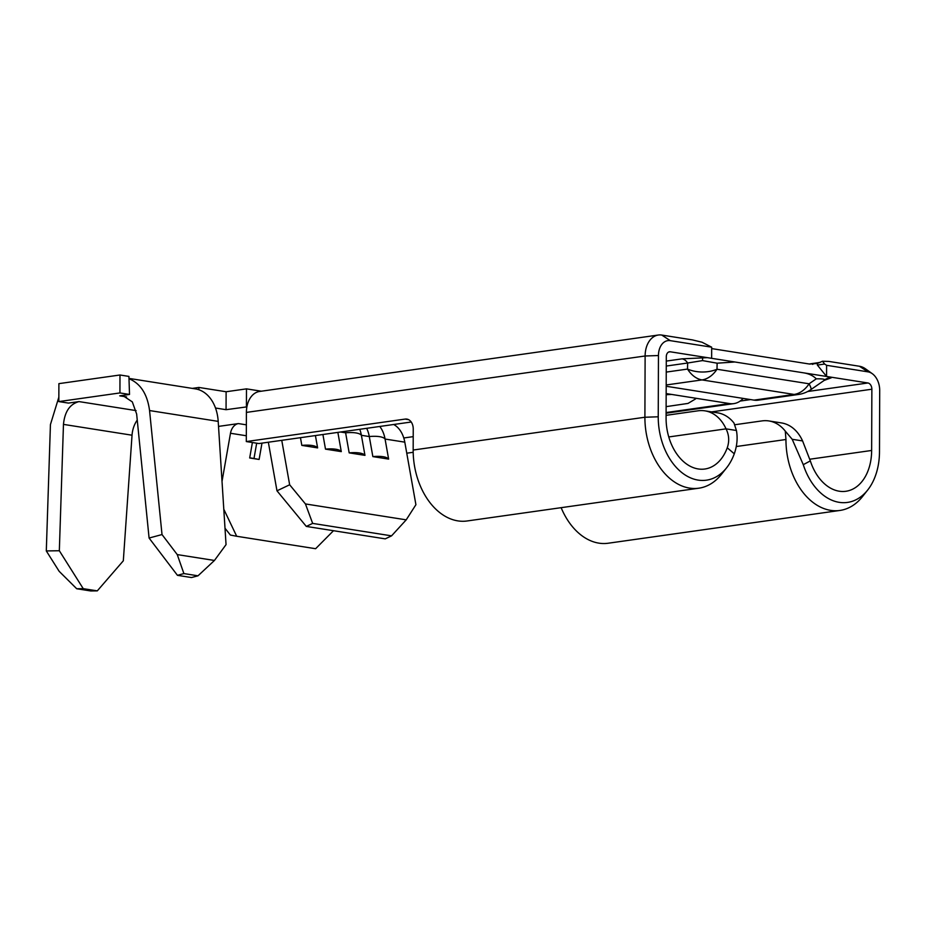 <?xml version="1.0" encoding="UTF-8"?>
<svg xmlns="http://www.w3.org/2000/svg" width="926" height="926" viewBox="0 0 926 926"><rect width="100%" height="100%" fill="white"/><g stroke="black" fill="none" stroke-linecap="round" stroke-linejoin="round"><path stroke-width="1.39" d="M824.615 379.949L825.413 379.718L824.626 379.857C824.661 379.081 821.871 378.734 816.269 378.838C813.028 375.597 808.699 373.583 803.282 372.784L734.908 361.997L717.129 363.189L702.533 360.596L687.648 363.015A11.344 7.802 81.9 0 0 682.08 358.848L707.418 357.656L734.908 361.997M867.662 490.062L862.488 496.602A64.496 44.402 -98.1 0 1 839.87 510.457A64.496 44.402 -98.1 0 1 785.954 439.503L785.283 431.134L792.205 439.294L803.27 464.678A57.632 39.668 81.9 0 0 867.662 490.062A57.632 39.668 81.9 0 0 879.492 451.703L879.7 390.448A16.946 11.656 81.9 0 0 872.257 373.664A16.946 11.656 81.9 0 0 867.975 371.847L826.594 365.307L826.559 376.454L831.189 377.843L824.186 380.401M666.164 393.573L671.674 394.441A28.347 4.236 -179.8 0 0 666.164 394.372M695.565 398.805A28.347 4.236 -179.8 0 0 695.576 398.712A28.347 4.236 -179.8 0 0 695.345 398.18L729.561 403.574A29.482 20.303 81.9 0 0 733.797 403.62A29.482 20.303 81.9 0 0 743.173 398.411M812.53 364.381A29.482 20.303 -98.1 0 1 817.218 362.853L820.228 362.332M872.257 373.664L865.463 368.814A23.821 16.39 -98.1 0 0 859.444 366.256L828.816 361.418L822.485 361.244L817.345 363.455L809.683 364.068L711.677 348.593M668.757 436.956L726.042 428.854C729.098 434.942 729.503 441.262 727.257 447.79A46.358 31.912 -98.1 0 1 704.825 469.019A46.358 31.912 -98.1 0 1 666.083 418.031L666.292 356.776A5.672 3.901 -98.1 0 1 669.44 351.787A5.672 3.901 -98.1 0 1 670.262 351.787L711.643 358.327L711.677 347.181L702.012 342.226L692.405 339.9L661.766 335.062L670.297 340.652A16.946 11.656 81.9 0 0 658.455 355.538L658.236 416.793A57.632 39.668 81.9 0 0 682.844 473.371A57.632 39.668 81.9 0 0 726.609 467.804A57.632 39.668 81.9 0 0 734.283 453.798C737.084 445.788 737.802 438.021 736.425 430.486L733.994 423.043A45.362 32.202 99 0 0 717.627 412.846L704.999 410.855A45.362 32.202 -81 0 0 698.088 410.808L666.095 415.334M822.485 361.244L824.661 364.045L817.38 365.075L817.345 363.455M58.894 383.642L119.986 374.995L119.929 392.937L58.836 401.583L58.894 383.642M162.015 534.557L177.248 554.593L183.904 573.576L177.445 575.324L149.086 538.041L162.015 534.557L149.561 410.554C147.35 394.071 140.497 383.468 128.992 378.722L128.911 376.407L119.986 374.995M261.329 391.2L246.49 388.862L226.118 391.744L198.893 387.45L192.272 388.388M711.677 347.181L670.297 340.652M807.692 391.513L867.928 382.982L803.282 372.784M753.995 400.125L794.103 394.441A29.482 20.303 81.9 0 0 798.328 394.488L758.232 400.159A29.482 20.303 -98.1 0 1 753.995 400.125L666.188 386.258M826.594 365.307L824.661 364.045M726.609 467.804L721.423 474.344A64.496 44.402 -98.1 0 1 698.817 488.199A64.496 44.402 -98.1 0 1 644.901 417.244L645.121 355.989A23.821 16.39 -98.1 0 1 658.351 335.027L259.639 391.443A23.821 16.39 81.9 0 0 246.895 406.873L226.06 409.686L215.492 408.019M128.992 378.722L129.513 394.453L119.732 395.83L126.561 396.907M129.513 394.453L119.929 392.937M59.333 550.739L83.236 588.658L76.719 588.751L59.148 571.307L46.3 550.935L59.333 550.739L63.466 424.386C64.716 411.63 69.89 404.037 79.011 401.595L68.42 403.088L58.836 401.583M222.02 481.393L230.481 433.264A11.344 8.045 99 0 1 238.422 423.587L218.513 426.4M305.441 503.941L312.652 523.398L306.309 526.419L276.978 490.815L289.653 484.773L305.441 503.941L406.213 519.845L415.913 504.705L404.801 442.153A29.482 20.928 -81 0 0 403.782 437.975L413.216 436.644M406.757 453.196L413.193 452.293M306.309 526.419L385.228 538.863L391.559 535.853L406.213 519.845M268.343 442.223L276.978 490.815M379.845 426.446L381.639 429.236A29.482 20.928 99 0 1 385.066 439.04L388.631 459.099L372.854 456.611A20.604 6.343 -10.1 0 1 388.631 459.099M366.673 428.31A29.482 20.928 99 0 1 369.289 436.551L372.854 456.611M359.739 429.294A29.482 20.928 99 0 1 361.395 435.301L364.96 455.36L349.171 452.872A20.604 6.343 -10.1 0 1 364.96 455.36M345.317 431.331A29.482 20.928 99 0 1 345.618 432.812L349.171 452.872M337.863 432.384L341.289 451.622L325.501 449.133A20.604 6.343 -10.1 0 1 341.289 451.622M322.908 434.502L325.501 449.133M315.419 435.567L317.618 447.895L301.83 445.394A20.604 6.343 -10.1 0 1 317.618 447.895M300.464 437.685L301.83 445.394M289.653 484.773L281.759 440.325M403.782 437.975A29.482 20.928 -81 0 0 393.677 424.49M218.883 426.354A29.482 20.928 -81 0 0 218.582 427.418M149.086 538.041L136.643 414.038L132.325 401.896L123.216 395.853L119.732 395.83M734.735 424.756L762.005 420.902A45.362 32.202 -81 0 1 768.916 420.948A45.362 32.202 -81 0 1 785.283 431.134M792.205 439.294L802.587 440.926A45.362 32.202 99 0 0 781.544 422.939L768.916 420.948M809.787 459.227L871.644 450.464L871.864 389.221A5.672 3.901 -98.1 0 0 867.928 382.982M704.999 410.855A45.362 32.202 -81 0 1 726.042 428.854L736.425 430.486M698.817 488.199L467.086 520.979A64.496 44.402 81.9 0 1 413.17 450.036L413.239 429.155A11.344 8.045 99 0 0 406.861 419.096A11.344 8.045 99 0 0 405.137 419.084L246.304 441.563L246.409 412.406L645.121 355.989L658.455 355.538M246.304 441.563L258.933 443.554L411.225 422.013M246.895 406.873A23.821 16.39 81.9 0 0 246.409 412.406M658.351 335.027A23.821 16.39 -98.1 0 1 661.766 335.062M727.257 447.79L734.283 453.798M871.644 450.464A46.358 31.912 -98.1 0 1 845.889 491.278A46.358 31.912 -98.1 0 1 810.331 460.905L802.587 440.926M561.133 507.68A64.496 44.402 81.9 0 0 608.139 543.238L839.87 510.457M246.49 388.862L246.42 406.803M226.118 391.744L226.06 409.686M312.652 523.398L391.559 535.853M223.791 509.231L236.697 536.27L230.377 535.043L225.006 528.237M236.697 536.27L315.616 548.713L333.499 530.702M261.977 443.126L259.106 459.458L249.684 457.965L252.393 442.524M198.893 387.45L198.893 389.753A40.825 28.984 -81 0 0 195.351 388.874L128.98 378.398M183.904 573.576L198.002 575.81L214.45 560.462L226.048 544.615L218.2 421.376A40.825 28.984 -81 0 0 198.893 389.753M177.248 554.593L214.45 560.462M46.3 550.935L50.432 424.571L58.847 397.173M76.719 588.751L90.806 590.973L97.299 590.869L123.32 560.797L132.036 435.208A22.687 16.101 99 0 1 137.245 420.068M83.236 588.658L97.299 590.869M177.445 575.324L191.508 577.546L198.002 575.81M256.676 443.207L253.99 458.497L259.106 459.458M249.707 457.814L253.99 458.497M826.559 376.454L817.38 365.075M798.328 394.488A29.482 29.482 0 0 0 810.979 389.545A29.482 2.917 -124.7 0 0 809.104 383.792L816.269 378.838M666.245 372.09L687.52 369.08A29.482 21.252 1.2 0 0 717.002 369.254L809.104 383.792A29.482 20.928 -81 0 1 794.103 394.441L702.001 379.915L666.199 384.973M666.118 406.641L688.018 403.423L695.576 398.921L695.345 398.18L671.674 394.441L666.164 394.696M831.189 377.843A11.344 11.216 6.1 0 0 824.626 379.857M702.637 357.552L702.533 360.596M666.095 412.556L729.561 403.574M717.129 363.189L717.002 369.254A29.482 20.928 -81 0 1 702.001 379.915A29.482 20.303 81.9 0 1 687.52 369.08L687.648 363.015L666.257 366.048M859.444 366.256L867.975 371.847M666.28 361.094L682.08 358.848M668.665 352.019L670.262 351.787M79.011 401.595L136.087 410.6M238.422 423.587L246.362 424.837M740.163 401.062L750.616 399.581M340.536 432.014L345.618 432.812A20.604 6.343 -10.1 0 1 361.395 435.301L369.289 436.551A20.604 6.343 -10.1 0 1 385.066 439.04L404.801 442.153M230.481 433.264L246.328 435.764M736.297 446.529L785.954 439.503M711.573 411.896L871.864 389.221M408.516 419.628L405.137 419.084M413.17 450.036L644.901 417.244L658.236 416.793M810.331 460.905L803.27 464.678M149.561 410.554L218.2 421.376M63.466 424.386L132.036 435.208M666.095 413.193L733.797 403.62M809.208 363.987L817.218 362.853M817.716 363.281L817.126 363.559M810.979 389.545L824.163 380.424"/></g></svg>

